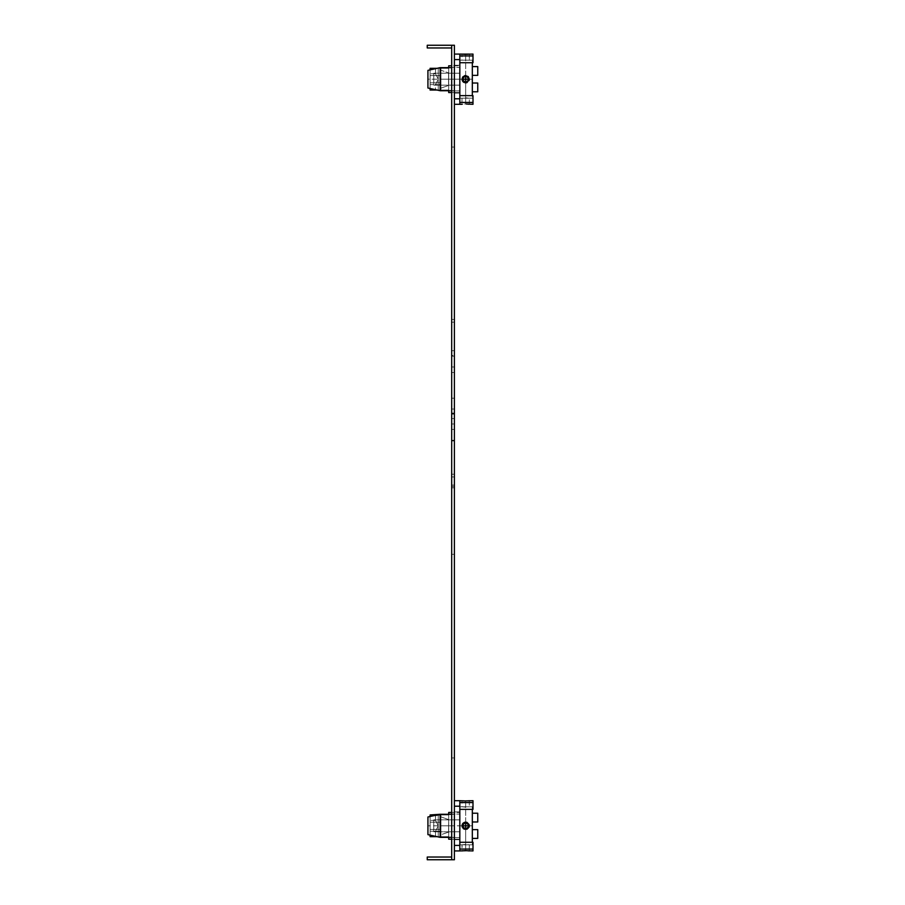 <?xml version="1.0" encoding="UTF-8"?>
<svg xmlns="http://www.w3.org/2000/svg" width="905" height="905" viewBox="0 0 905 905"><rect width="100%" height="100%" fill="white"/><g stroke="black" fill="none" stroke-linecap="round" stroke-linejoin="round"><path stroke-width="0.68" stroke-dasharray="4.53 3.39" d="M454.401 800.699L454.401 850.926L454.401 800.699L459.831 800.699L454.401 800.699L459.831 800.699L459.831 850.926L459.831 849.06L459.831 850.926L454.401 850.926L459.831 850.926L459.831 842.272L459.831 850.926L459.831 845.417L459.831 850.926L463.518 850.745M454.401 837.351L454.401 814.274L454.401 837.351L454.401 814.274L454.401 837.351L454.401 814.274L454.401 837.351L451.685 837.351L451.685 814.274L454.401 814.274L440.147 814.274L440.147 837.351L440.147 825.813L440.147 837.351L454.401 837.351M454.401 831.763L454.401 811.898L454.401 839.727L454.401 831.763L459.831 831.763L459.831 839.727L459.831 811.898L459.831 831.763L454.401 831.763L454.401 819.862L459.831 819.862L459.831 811.898L459.831 839.727L459.831 819.862L454.401 819.862L459.831 819.862L454.401 819.862L454.401 812.441L454.401 839.184L454.401 812.441L454.401 831.763L451.685 831.763L451.685 839.184L451.685 812.441L451.685 839.184L451.685 819.862L451.685 831.763L454.401 831.763L451.685 831.763L454.401 831.763L454.401 839.727L454.401 811.898L454.401 819.862L451.685 819.862L454.401 819.862L451.685 819.862L454.401 819.862L454.401 831.763L459.831 831.763L454.401 831.763M464.593 800.948L472.998 800.699L472.998 802.565L472.998 800.699L472.998 802.565L459.831 802.565L459.831 809.353L459.831 802.565L472.998 802.565L472.998 809.353L459.831 809.353L459.831 806.808L459.831 825.813L459.831 800.699L459.831 809.353L472.998 809.353L472.998 806.808L472.998 809.353L459.831 809.353M459.831 819.84L459.831 831.786L459.831 819.84L459.831 831.786L433.767 831.786L433.767 819.84L459.831 819.84L433.767 819.84L433.767 831.786L459.831 831.786L459.831 819.84M472.998 849.06L472.998 842.272L472.998 849.06L459.831 849.06L459.831 842.272L472.998 842.272L472.998 850.926L472.998 849.06L459.831 849.06L472.998 849.06L472.998 850.926L469.299 850.926M466.709 850.677L462.002 850.926L462.002 844.817L465.668 844.456L462.002 844.817L462.387 850.87M464.57 850.677L465.668 850.655L465.668 829.478L468.27 828.392L469.107 827.091M465.668 844.456L462.002 844.817L469.333 844.817L465.668 844.456M472.32 809.353L472.32 806.808L459.831 806.808L459.831 844.817L459.831 806.808L469.333 806.808L462.002 806.808L465.668 807.17L462.002 806.808L462.002 800.699L462.851 800.812M440.147 837.351L427.929 834.636L427.929 816.989M466.946 822.374L469.084 824.489M469.107 824.557L469.333 825.813L466.991 829.229M462.002 825.756L463.156 823.143M464.604 822.306L462.783 823.55M472.32 813.222L472.32 821.989L472.32 813.222L477.75 813.222L477.75 821.989L477.75 813.222L477.75 821.989L472.32 821.989L472.32 813.222L472.32 829.636L477.75 829.636L477.75 838.403L477.75 829.636L472.32 829.636L472.32 838.403L472.32 806.808L472.32 842.272M466.957 829.24L465.668 829.478L462.319 827.306M472.32 829.636L472.32 844.817L472.32 829.636L477.75 829.636L477.75 838.403L472.32 838.403M459.831 837.566L448.699 837.566L459.831 837.566L459.831 812.441L459.831 837.566M448.699 814.059L459.831 814.059L448.699 814.059L448.699 812.441L448.699 819.579L448.699 814.059M448.699 814.274L448.699 837.351M451.685 839.184L459.831 839.184L448.699 839.184L448.699 812.441L459.831 812.441L451.685 812.441M448.699 832.046L448.699 825.813L448.699 837.566L448.699 832.046L440.961 834.749L440.961 829.421L440.961 836.673L440.961 834.749L448.563 832.046L448.699 819.579L440.961 816.876L448.563 819.579L448.699 832.046M437.092 836.673L435.531 836.673L435.531 831.243L430.101 831.243L430.101 814.952L435.531 814.952L435.531 820.383L438.246 825.813L435.531 831.243L430.101 831.243L440.961 831.243L430.101 831.243L430.101 836.673L430.101 831.243L430.101 836.673L435.531 836.673L435.531 831.243L438.246 825.813L435.531 820.383L435.531 814.952L438.246 814.952L438.246 836.673L438.246 814.952L438.246 825.813L438.246 814.952L440.961 814.952L440.961 836.673L440.961 829.421L430.101 829.421L440.961 829.421L440.961 836.673L438.246 836.673L438.246 825.813L438.246 836.673L440.961 836.673L430.101 836.673L440.961 836.673L440.961 814.952L440.961 836.673L440.961 814.952L440.961 822.204L440.961 814.952L430.101 814.952L440.961 814.952L430.101 816.502L430.101 831.243L430.101 829.421L440.961 829.421L430.101 829.421L430.101 814.952L430.101 822.204L440.961 822.204L430.101 822.204L440.961 822.204L440.961 829.421L440.961 822.204L430.101 822.204L430.101 835.123M451.685 857.035L451.685 859.75L427.251 859.75L427.251 857.035L451.685 857.035L451.685 45.25L451.685 47.965L427.251 47.965L427.251 45.25L451.685 45.25L451.685 47.965M451.685 355.439L451.685 487.795L451.685 355.439L454.401 355.439L454.401 319.465L454.401 487.795L454.401 319.465L454.401 487.795L454.401 355.439L451.685 355.439M451.685 476.935L451.685 487.795L451.685 476.935L454.401 476.935L451.685 476.935M451.685 90.726L454.401 90.726L451.685 90.726L454.401 90.726L454.401 67.649L454.401 90.726L454.401 67.649L454.401 90.726L440.147 90.726L427.929 88.011L427.929 79.188L427.929 88.011L427.929 79.188L459.831 79.188L451.685 79.188L454.401 79.188L451.685 79.188L454.401 79.188L451.685 79.188L454.401 79.188L451.685 79.188L454.401 79.188L451.685 79.188L454.401 79.188L451.685 79.188L454.401 79.188L451.685 79.188L454.401 79.188L451.685 79.188L451.685 90.726L451.685 67.649L451.685 90.726L451.685 79.188L454.401 79.188L454.401 90.726L454.401 67.649L454.401 90.726L454.401 79.188L459.831 79.188L459.831 54.074L454.401 54.074L454.401 104.301L454.401 54.074L454.401 59.583L454.401 54.074L459.831 54.074L459.831 104.301L459.831 65.816L459.831 98.193L459.831 95.647L472.998 95.647L472.998 98.193L472.998 95.647L459.831 95.647L459.831 104.301L454.401 104.301L459.831 104.301L459.831 55.94L472.998 55.94L459.831 55.94L459.831 54.074L459.831 92.559L459.831 79.188L462.002 79.131M451.685 814.274L454.401 814.274L451.685 814.274L451.685 837.351M451.685 73.237L451.685 92.559L451.685 65.816L451.685 73.237L454.401 73.237L454.401 65.816L454.401 92.559L454.401 65.816L454.401 92.559L454.401 73.237L451.685 73.237L454.401 73.237L454.401 85.138L451.685 85.138L454.401 85.138L454.401 65.273L454.401 93.102L454.401 65.273L454.401 73.237L459.831 73.237L451.685 73.237M451.685 319.465L454.401 319.465L451.685 319.465M451.685 45.25L454.401 45.25L454.401 859.75L451.685 859.75M454.401 440.961L451.685 440.961L454.401 440.961M451.685 85.138L459.831 85.138L459.831 73.237L459.831 93.102L459.831 65.273L459.831 93.102L459.831 85.138L451.685 85.138M454.401 54.074L459.831 54.074L459.831 98.792L454.401 98.792L454.401 59.583L454.401 104.301L454.401 98.792L459.831 98.792L459.831 104.301L459.831 59.583L459.831 104.301L462.908 104.188L462.002 104.301L462.002 98.193L469.333 98.193L462.002 98.193L462.002 104.301M459.831 73.215L459.831 85.161L459.831 73.215L433.767 73.215L433.767 85.161L433.767 73.215L433.767 85.161L459.831 85.161L459.831 73.215L459.831 85.161L433.767 85.161L433.767 73.215L459.831 73.215M463.643 82.242L465.668 82.853L465.668 104.03L472.998 104.301L472.998 102.435L459.831 102.435L472.998 102.435L472.998 104.301L472.998 95.647L472.998 102.435L459.831 102.435M469.333 104.301L469.333 98.193L465.668 97.831L469.333 98.193L469.333 104.301L468.654 104.211M467.874 104.132L466.675 104.052M465.611 104.03L464.604 104.052M469.333 54.074L469.333 60.183L462.002 60.183L469.333 60.183L462.002 60.183L469.333 60.183L469.333 54.074L472.998 54.074L472.998 62.728L459.831 62.728L472.998 62.728L472.998 55.94L459.831 55.94M462.308 54.119L462.953 54.198M462.24 54.108L464.966 54.334M472.998 55.94L472.998 62.728L472.998 60.183L472.998 62.728L472.998 60.183L472.998 62.728L459.831 62.728M459.831 85.138L454.401 85.138L459.831 85.138M451.685 67.649L440.147 67.649L440.147 90.726M448.699 67.649L448.699 79.188L427.929 79.188L427.929 70.364L427.929 79.188L427.929 70.364L440.147 67.649M451.685 92.559L459.831 92.559L448.699 92.559L448.699 79.188L448.699 92.559L448.699 90.941L459.831 90.941L459.831 92.559L459.831 67.434L459.831 90.941L448.699 90.941L448.699 79.188L448.699 90.726M472.32 62.728L472.32 79.188L469.333 79.188L467.048 75.794L469.333 79.188L468.258 81.778L466.55 82.751M466.776 75.692L465.668 75.522L462.002 79.188L462.478 77.389M469.333 79.188L472.32 79.188L472.32 98.193L472.32 66.597L472.32 75.364L472.32 66.597L472.32 75.364L477.75 75.364L477.75 66.597L477.75 75.364L472.32 75.364L472.32 95.647M462.365 80.76L463.19 81.891M463.971 82.434L465.113 82.808M465.668 104.03L465.668 82.853L469.062 80.568M472.32 83.011L477.75 83.011L472.32 83.011L477.75 83.011L477.75 91.778L477.75 83.011L477.75 91.778L472.32 91.778L472.32 83.011L472.32 91.778M448.699 67.434L459.831 67.434L448.699 67.434L448.699 65.816L448.699 72.954L448.699 67.434M440.961 88.124L448.699 85.421L440.961 88.124L440.961 90.047L440.961 82.796L440.961 88.124M462.002 79.188L448.699 79.188L448.699 65.816L459.831 65.816L451.685 65.816M430.101 69.877L430.101 90.047L430.101 73.758L430.101 75.579L440.961 75.579L440.961 68.328L437.092 68.328L440.961 68.328L440.961 70.251L448.699 72.954L440.961 70.251L440.961 68.328L440.961 90.047L440.961 68.328L440.961 90.047L440.961 68.384L440.961 82.796L430.101 82.796L430.101 88.498M437.092 90.047L430.101 90.047L430.101 82.796L440.961 82.796L440.961 89.991L440.961 82.796L430.101 82.796L430.101 75.579L430.101 82.796L440.961 82.796L440.961 75.579L430.101 75.579L430.101 68.328L430.101 73.758L430.101 68.328L435.531 68.328L435.531 73.758L438.246 79.188L438.246 68.328L438.246 90.047L440.961 90.047L437.092 90.047L440.961 90.047L438.246 90.047L438.246 68.328L440.961 68.328L438.246 68.328L438.246 79.188L435.531 84.618L435.531 90.047L435.531 84.618L438.246 79.188L435.531 73.758L435.531 68.328L437.092 68.328M448.563 72.954L448.563 85.421L448.563 72.954M440.961 70.251L440.961 75.579L440.961 70.251M454.401 850.926L454.401 845.417L454.401 850.926L459.831 850.926M459.831 842.272L472.998 842.272L459.831 842.272L459.831 849.06M459.831 806.208L459.831 845.417L459.831 800.699L459.831 806.208L454.401 806.208M459.831 802.565L472.998 802.565L472.998 809.353L472.998 802.565M469.243 800.71L469.333 806.808L472.998 806.808L469.333 806.808L469.333 800.699M462.749 800.801L463.451 800.868M463.518 800.88L464.57 800.948M464.706 800.948L465.668 800.97M469.243 850.915L469.333 844.817L472.998 844.817L472.998 842.272L472.998 844.817L469.333 844.817L469.333 850.926M467.84 850.757L466.742 850.677M463.451 850.757L464.706 850.677M433.767 819.84L433.767 831.786L433.767 819.84M427.929 834.636L427.929 825.813L427.929 834.636M469.084 827.136L469.333 825.813L472.32 825.813L469.333 825.813L469.107 824.534M462.116 826.74L462.002 825.846M462.251 827.147L463.089 828.414M464.344 829.229L465.668 829.478L465.668 850.655M466.946 829.252L465.668 829.478M466.957 822.385L469.084 824.478M462.002 825.813L427.929 825.813L462.002 825.813L462.353 824.251M463.066 823.233L462.251 824.489M466.991 822.396L465.668 822.147L465.668 800.699L465.668 822.147M459.831 800.699L462.002 800.699L462.002 806.808L459.831 806.808L472.32 806.808L472.32 821.989L477.75 821.989L472.32 821.989M454.401 104.301L459.831 104.301M459.831 54.074L462.002 54.074L462.002 60.183L459.831 60.183L472.32 60.183L472.32 75.364L472.32 60.183L459.831 60.183L462.002 60.183L462.002 54.074L466.709 54.323M467.874 54.243L469.129 54.108M469.062 104.267L468.451 104.188M467.976 104.143L466.403 104.041M459.831 95.647L472.998 95.647L472.998 102.435M459.831 73.237L454.401 73.237L459.831 73.237M462.002 79.233L462.557 81.122M465.668 82.853L467.048 82.581M463.043 76.631L464.751 75.635M465.668 75.522L465.668 54.074L465.668 75.522L467.048 75.794M472.32 66.597L477.75 66.597L477.75 75.364L472.32 75.364M440.961 75.579L430.101 75.579L440.961 75.579M454.401 356.14L454.401 474.22L454.401 366.978L454.401 440.26L451.685 440.26L451.685 322.18L454.401 322.18L454.401 485.08L454.401 474.22L451.685 474.22L454.401 474.22L454.401 440.26L451.685 440.26L451.685 322.18L454.401 322.18L454.401 413.517L451.685 413.506L454.401 413.517L454.401 409.015L451.685 409.015L454.401 409.003L454.401 372.521L451.685 372.509L454.401 372.521L454.401 366.978L451.685 366.978L454.401 366.978L454.401 413.506L454.401 356.14L451.685 356.14L454.401 356.14M454.401 414.117L454.401 429.423L454.401 413.076L454.401 423.993L454.401 413.076L454.401 414.117L451.685 414.117L451.685 429.423L451.685 413.076L451.685 423.993L451.685 413.076L451.685 414.094L454.401 414.094L454.401 429.423L454.401 413.076L451.685 413.076L454.401 413.076L454.401 423.993L454.401 413.076L454.401 414.117L451.685 414.117L451.685 429.423L451.685 413.076L451.685 423.993L451.685 413.076L451.685 414.094L454.401 414.094M451.685 322.18L451.685 474.22L454.401 474.22L454.401 485.08L454.401 474.22L451.685 474.22L451.685 485.08L451.685 474.22L454.401 474.22L451.685 474.22L451.685 440.26L451.685 474.22L454.401 474.22L451.685 474.22L451.685 485.08L451.685 322.18L454.401 322.18L451.685 322.18M451.685 372.521L451.685 413.517L451.685 366.978L451.685 413.506L451.685 372.509L454.401 372.521L451.685 372.509M454.401 409.015L451.685 409.015L454.401 409.003M451.685 413.517L454.401 413.517L451.685 413.506M454.401 366.978L451.685 366.978L454.401 366.978M451.685 413.076L454.401 413.076L451.685 413.076M448.699 825.813L440.961 825.813L448.699 825.813M451.685 554.312L454.401 554.312L451.685 554.312M451.685 486.438L454.401 486.438L451.685 486.438M451.685 757.938L454.401 757.938L451.685 757.938M451.685 418.563L454.401 418.563L451.685 418.563M451.685 147.062L454.401 147.062L451.685 147.062M451.685 350.688L454.401 350.688L451.685 350.688M448.699 79.188L440.961 79.188L448.699 79.188M451.685 398.2L454.401 398.2L451.685 398.2M459.831 845.417L454.401 845.417M435.531 820.383L430.101 820.383L435.531 820.383M454.401 59.583L459.831 59.583M440.961 84.618L430.101 84.618L440.961 84.618M435.531 73.758L430.101 73.758L435.531 73.758M459.831 98.792L454.401 98.792M459.831 844.817L472.32 844.817L459.831 844.817M454.401 839.727L459.831 839.727L454.401 839.727M454.401 811.898L459.831 811.898L454.401 811.898M448.699 814.952L440.961 814.952L448.699 814.952M448.699 836.673L440.961 836.673L448.699 836.673M451.685 487.795L454.401 487.795L451.685 487.795M459.831 98.193L472.32 98.193L459.831 98.193M469.333 98.193L472.998 98.193L469.333 98.193M469.333 60.183L472.998 60.183L469.333 60.183M454.401 93.102L459.831 93.102L454.401 93.102M454.401 65.273L459.831 65.273L454.401 65.273M448.699 68.328L440.961 68.328L448.699 68.328M448.699 90.047L440.961 90.047L448.699 90.047M451.685 485.08L454.401 485.08L451.685 485.08M451.685 423.993L454.401 423.993L451.685 423.993M451.685 429.423L454.401 429.423L451.685 429.423"/><path stroke-width="1.36" d="M454.401 850.926L459.831 850.926L459.831 800.699L465.702 800.97L462.749 800.801M454.401 800.699L459.831 800.699M468.36 850.802L472.998 850.926L472.998 842.272L459.831 842.272M459.831 849.06L472.998 849.06M469.333 850.926L466.709 850.677M463.518 850.745L464.57 850.677M459.831 850.926L466.742 850.677M459.831 809.353L472.998 809.353L472.998 802.565L459.831 802.565M472.998 802.565L472.998 800.699L464.48 800.936M462.851 800.812L464.061 800.914M451.685 814.274L440.147 814.274L440.147 837.351L451.685 837.351M440.147 837.351L427.929 834.636L427.929 816.989L440.147 814.274L430.101 814.952L430.101 816.502L427.929 816.989M465.6 822.147L462.002 825.813L465.668 829.478L469.333 825.813L465.668 822.147L466.946 822.374M466.991 822.396L469.107 824.557M465.668 829.478L465.668 822.147L465.668 829.478L462.002 825.756M463.156 823.143L464.604 822.306M472.32 842.272L472.32 809.353M472.32 813.222L477.75 813.222L477.75 821.989L472.32 821.989M462.251 824.489L462.002 825.835L469.333 825.813L469.107 827.091M469.084 827.136L466.957 829.24M472.32 838.403L477.75 838.403L477.75 829.636L472.32 829.636M451.685 812.441L448.699 812.441L448.699 814.274M448.699 837.351L448.699 839.184L451.685 839.184M437.092 836.673L430.101 836.673L430.101 835.123M435.531 836.673L434.615 836.118M434.615 815.507L435.531 814.952M451.685 857.035L427.251 857.035L427.251 859.75L451.685 859.75L451.685 45.25L427.251 45.25L427.251 47.965L451.685 47.965M451.685 45.25L454.401 45.25L454.401 859.75L451.685 859.75M454.401 104.301L459.831 104.301L459.831 54.074L462.308 54.119M454.401 54.074L459.831 54.074M466.403 104.041L472.998 104.301L472.998 102.435L459.831 102.435M468.654 104.211L467.874 104.132M472.998 102.435L472.998 95.647L459.831 95.647M468.451 54.187L472.998 54.074L472.998 55.94L459.831 55.94M466.573 54.323L467.93 54.243M469.129 54.108L462.24 54.108M462.953 54.198L464.604 54.323M464.966 54.334L469.333 54.074M459.831 62.728L472.998 62.728L472.998 55.94M451.685 90.726L440.147 90.726L440.147 67.649L451.685 67.649M440.147 67.649L427.929 70.364L427.929 88.011L440.147 90.726M467.048 82.581L469.333 79.188L465.668 82.853L462.002 79.188L465.668 75.522L469.333 79.188L468.258 76.597L465.227 75.545M472.32 95.647L472.32 62.728M472.32 75.364L477.75 75.364L477.75 66.597L472.32 66.597M465.113 82.808L462.002 79.188L462.365 80.76M463.19 81.891L463.971 82.434M472.32 83.011L477.75 83.011L477.75 91.778L472.32 91.778M451.685 65.816L448.699 65.816L448.699 67.649M448.699 90.726L448.699 92.559L451.685 92.559M430.101 88.498L430.101 90.047L437.092 90.047M434.615 89.493L435.531 90.047M435.531 68.328L430.101 68.328L435.531 68.328L434.615 68.882M437.092 68.328L430.101 68.328L430.101 69.877M468.394 800.823L469.243 800.71M462.002 850.926L463.451 850.757M464.706 850.677L465.668 850.655M462.002 825.846L462.251 827.147M463.089 828.414L464.344 829.229M465.668 822.147L466.957 822.385M462.353 824.251L462.783 823.55M463.066 823.233L465.419 822.159M462.002 825.813L469.333 825.813L469.084 824.478M466.709 54.323L467.874 54.243M462.002 104.301L459.831 104.301M466.55 82.751L465.668 82.853L465.668 75.522L465.668 82.853M469.062 80.568L469.333 79.188L462.002 79.233M462.557 81.122L463.643 82.242M464.751 75.635L462.478 77.389M462.002 79.131L463.043 76.631M462.002 79.188L469.333 79.188M459.831 806.208L454.401 806.208M454.401 845.417L459.831 845.417M459.831 59.583L454.401 59.583M454.401 98.792L459.831 98.792"/></g></svg>
